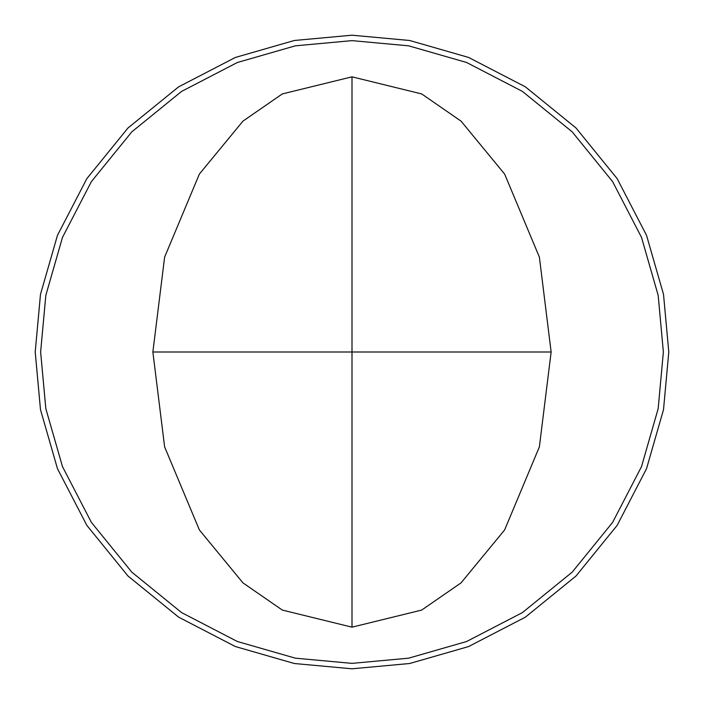 <?xml version="1.0" encoding="UTF-8"?>
<svg xmlns="http://www.w3.org/2000/svg" width="704" height="704" viewBox="0 0 704 704"><rect width="100%" height="100%" fill="white"/><g stroke="black" fill="none" stroke-linecap="round" stroke-linejoin="round"><path stroke-width="1.06" d="M551.135 352L352 352L352 627.167L421.678 610.078L461.067 582.859L504.627 529.936L539.378 446.882L551.135 352L539.387 257.136L504.654 174.108L461.102 121.176L421.714 93.94L352 76.833L352 352L152.865 352L164.622 446.882L199.373 529.936L242.933 582.859L282.322 610.078L352 627.167M668.8 352L663.511 294.351L646.554 235.391L617.162 178.64L576.013 127.987L525.36 86.838L468.609 57.446L409.649 40.489L352 35.2L294.351 40.489L235.391 57.446L178.64 86.838L127.987 127.987L86.838 178.64L57.446 235.391L40.489 294.351L35.2 352L40.489 409.649L57.446 468.609L86.838 525.36L127.987 576.013L178.64 617.162L235.391 646.554L294.351 663.511L352 668.8L409.649 663.511L468.609 646.554L525.36 617.162L576.013 576.013L617.162 525.36L646.554 468.609L663.511 409.649L668.8 352M352 663.37L295.346 658.17L237.389 641.511L181.614 612.612L131.833 572.167L91.388 522.386L62.489 466.611L45.83 408.654L40.63 352L45.83 295.346L62.489 237.389L91.388 181.614L131.833 131.833L181.614 91.388L237.389 62.489L295.346 45.83L352 40.63L408.654 45.83L466.611 62.489L522.386 91.388L572.167 131.833L612.612 181.614L641.511 237.389L658.17 295.346L663.37 352L658.17 408.654L641.511 466.611L612.612 522.386L572.167 572.167L522.386 612.612L466.611 641.511L408.654 658.17L352 663.37M152.865 352L164.622 257.118L199.373 174.064L242.933 121.141L282.322 93.922L352 76.833"/></g></svg>

